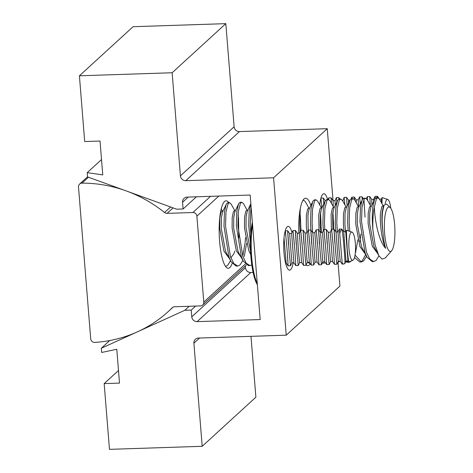 <?xml version="1.0" encoding="UTF-8"?>
<svg xmlns="http://www.w3.org/2000/svg" width="473" height="473" viewBox="0 0 473 473"><rect width="100%" height="100%" fill="white"/><g stroke="black" fill="none" stroke-linecap="round" stroke-linejoin="round"><path stroke-width="0.71" d="M82.012 183.14A3.819 3.636 -132.4 0 0 78.494 186.995L90.704 338.798A3.819 3.636 -132.4 0 0 94.831 342.405A129.892 123.743 -132.4 0 0 168.453 311.376A129.892 123.743 -132.4 0 0 172.207 307.781A3.819 3.636 47.6 0 1 174.596 306.758L200.375 305.913A3.819 3.636 -132.4 0 0 203.786 302.058L196.874 216.143A3.819 3.636 -132.4 0 0 192.86 212.525L167.081 213.37A3.819 3.636 47.6 0 1 164.545 212.513A129.892 123.743 -132.4 0 0 82.012 183.14L88.463 177.239M232.16 263.455A33.731 7.946 -91.9 0 1 228.282 268.262A33.731 7.946 -91.9 0 1 219.608 241.466A33.731 7.946 -91.9 0 1 226.064 200.83A33.731 7.946 -91.9 0 1 228.766 202.657M293.201 262.817A21.894 5.156 -91.9 0 1 289.612 270.142A21.894 5.156 -91.9 0 1 283.983 252.753A21.894 5.156 -91.9 0 1 288.175 226.378A21.894 5.156 -91.9 0 1 292.012 232.598M306.137 264.939A33.731 7.946 88.1 0 0 307.846 265.649A33.731 7.946 88.1 0 0 310.353 263.763M199.565 338.029L193.9 343.209L202.196 446.305L109.464 449.35L104.172 383.603L118.492 370.507M104.172 383.603L119.503 383.1L116.778 349.251L101.665 352.474L101.328 348.24L109.742 340.542M188.219 197.075L182.56 202.255L183.098 208.977L176.666 209.19L87.54 176.908L87.203 172.669L101.518 159.578M172.137 72.753L225.828 23.65L133.096 26.695L79.405 75.798L172.137 72.753L180.432 175.855L234.123 126.752L225.828 23.65M193.9 343.209A5.091 4.848 47.6 0 1 198.441 338.065L286.23 335.186L273.565 177.795L185.783 180.674A5.091 4.848 47.6 0 1 180.432 175.855M87.203 172.669L102.753 174.892L100.028 141.037L84.697 141.539L79.405 75.798M182.56 202.255A5.091 4.848 47.6 0 1 187.101 197.111L250.158 195.042L260.18 319.559L197.123 321.628A5.091 4.848 47.6 0 1 191.772 316.809L191.234 310.087L184.801 310.294L101.328 348.24M202.196 446.305L255.881 397.202L250.986 336.338M234.123 126.752A5.091 4.848 -132.4 0 0 239.468 131.571L185.783 180.674M273.565 177.795L327.257 128.691L239.468 131.571M327.257 128.691L333.045 200.623M338.012 262.397L339.921 286.082L286.23 335.186M191.772 316.809L245.463 267.706L245.321 265.968M245.463 267.706A5.091 4.848 -132.4 0 0 250.808 272.525L197.123 321.628M253.073 272.448L250.808 272.525M319.754 204.957A21.894 5.156 -91.9 0 1 323.875 193.729A21.894 5.156 -91.9 0 1 327.558 199.411M310.856 205.501A33.731 7.946 88.1 0 0 305.635 198.222A33.731 7.946 88.1 0 0 298.835 233.201M184.801 310.294L189.188 306.279M191.234 310.087L195.621 306.072M183.098 208.977L196.407 196.803M391.62 250.773L385.264 257.974L382.036 259.115L378.767 255.668L375.113 244.866L372.872 229.813A31.821 7.497 -91.9 0 1 374.362 207.032C374.669 219.839 378.802 241.567 385.755 248.384A23.555 5.552 -91.9 0 1 383.029 232.982C381.93 225.213 381.622 218.443 382.107 212.673L383.248 206.855L384.058 205.152L386.607 204.011L390.201 207.576A22.278 5.25 88.1 0 0 385.436 213.477A22.278 5.25 88.1 0 0 385.424 240.26A22.278 5.25 88.1 0 0 391.62 250.773A22.278 5.25 88.1 0 0 393.838 244.961A22.278 5.25 88.1 0 0 394.506 223.191A22.278 5.25 88.1 0 0 390.201 207.576M385.755 248.384C381.758 240.834 379.517 222.227 380.558 212.72L381.829 206.66L382.716 205.873L383.727 205.844M378.772 255.668L373.865 246.273L369.661 223.599L369.744 213.075L370.885 207.263L374.894 198.885L376.266 197.815L377.809 197.767L379.541 199.281L383.207 205.861M377.33 253.073L372.322 246.321L368.118 223.646L368.195 213.128L369.466 207.068L370.353 206.281L371.364 206.246M378.908 255.911L376.047 260.481L373.717 261.581L372.168 261.628L367.06 257.247L361.502 246.675L357.298 224.001L357.375 213.483L358.522 207.665L362.531 199.287L363.903 198.222L365.446 198.169L367.178 199.683L370.844 206.263M364.961 253.481L359.953 246.729L355.749 224.054L355.832 213.536L357.103 207.476L357.99 206.689L359.001 206.654M360.923 233.928L359.906 241.585M345.574 231.652L344.935 224.409L345.012 213.891L346.159 208.073L349.795 200.375L351.534 198.625L353.083 198.577L354.815 200.091L358.481 206.671M344.037 231.77L343.386 224.462L343.469 213.938L344.74 207.878L345.627 207.091L346.638 207.062M332.891 229.239L332.649 214.293L333.79 208.481L337.805 200.103L339.171 199.032L340.72 198.979L342.452 200.493L346.112 207.079M331.396 229.777L331.106 214.346L332.371 208.286L333.264 207.499L334.275 207.464M320.854 232.533L320.203 225.219L320.286 214.701L321.427 208.883L325.069 201.185L326.808 199.44L328.351 199.387L330.089 200.901L333.749 207.481M319.044 230.339L318.737 214.748L320.008 208.688L320.895 207.901L321.906 207.872M308.213 230.54L307.923 215.109L309.064 209.291L313.073 200.913L314.444 199.843L315.988 199.795L317.72 201.309L321.386 207.889M306.936 232.917L306.297 225.68L306.374 215.156L307.645 209.096L308.532 208.309L309.543 208.274M299.858 213.146L300.32 215.611L300.988 230.286M250.56 251.187L246.019 227.655L246.102 217.137L247.243 211.319L250.885 203.621M250.743 254.575L248.68 250.377L244.476 227.708L244.553 217.184L245.824 211.124L246.711 210.337L247.722 210.308M251.79 265.04L248.526 265.684L243.418 261.303L239.303 253.912L237.86 250.731L233.656 228.063L233.733 217.539L234.88 211.721L238.889 203.343L240.26 202.278L241.804 202.225L243.536 203.739L247.202 210.319M238.037 215.174L238.498 217.639L238.824 237.937M241.319 257.537L236.311 250.785L232.107 228.11L232.19 217.592L233.461 211.532L234.348 210.745L235.359 210.71M242.903 260.381L240.042 264.945L237.706 266.039L236.163 266.092L231.049 261.711L225.497 251.139L221.293 228.465L221.37 217.947L222.517 212.129L226.526 203.751L227.891 202.681L229.44 202.633L231.173 204.147L234.839 210.727M228.956 257.939L223.948 251.193L219.744 228.518L219.827 217.994L221.092 211.934L221.985 211.147L222.996 211.118M231.256 257.98L230.913 257.968M234.892 251.086L233.727 254.048L230.824 257.732M383.029 232.982C382.042 225.006 381.882 217.941 382.556 211.798L384.058 205.152M372.872 229.813C372.121 221.175 372.103 213.595 372.819 207.085L374.527 199.565M374.362 207.032L376.443 198.831L377.809 197.767M231.049 261.711L228.932 256.833L223.977 226.177L224.45 211.951L226.153 204.431M237.706 266.039L233.875 263.632L230.481 256.78L225.526 226.124L225.993 211.898L228.069 203.697L229.44 202.633M243.418 261.303L241.295 256.425L236.34 225.769L236.813 211.543L238.522 204.023M245.511 237.688L245.162 242.43L242.785 256.206M250.075 265.637L246.238 263.23L242.844 256.372L237.889 225.722L238.357 211.496L240.438 203.295L241.804 202.225M246.616 243.376L244.222 256.52M250.418 242.815L248.709 225.367L249.176 211.141L250.856 203.68M250.779 233.828L250.252 225.314L250.72 211.088L251.193 207.866M300.166 231.457L299.711 223.694L300.29 208.546M302.886 200.511L303.625 200.197L305.357 201.711L309.023 208.291M310.974 230.96L310.53 223.339L310.998 209.113L312.706 201.593M312.677 232.58L312.074 223.286L312.541 209.06L314.622 200.859L315.988 199.795M320.558 212.259L321.362 232.491M323.349 230.694L322.893 222.931L323.361 208.705L325.069 201.185M324.797 229.506L324.437 222.878L324.91 208.652L326.985 200.457L328.351 199.387M332.921 211.851L333.808 229.21M335.86 231.823L335.256 222.523L335.724 208.297L337.432 200.777M337.42 231.936L336.8 222.476L337.273 208.25L339.348 200.049L340.72 198.979M348.163 230.794L347.62 222.121L348.093 207.895L349.795 200.375M349.766 231.338L349.169 222.068L349.636 207.842L351.711 199.641L353.083 198.577M357.89 239.728L355.501 252.872M367.06 257.247L364.937 252.369L359.983 221.713L360.456 207.487L362.164 199.967M373.717 261.581L369.88 259.169L366.486 252.316L361.532 221.666L361.999 207.44L364.08 199.239L365.446 198.169M230.54 260.783L227.679 265.347L225.574 266.429M310.282 263.662L307.545 262.397M309.756 262.887L309.023 262.284M325.536 262.864L322.178 263.219M324.259 263.201L322.432 262.686M332.939 262.125L332.206 261.522M339.33 261.315L337.71 262.545M349.263 261.77L348.211 262.308M351.888 260.682L348.985 262.391L345.615 261.924M348.985 262.391L346.183 261.126M365.629 254.675L362.141 260.936L360.574 261.906M366.528 256.295L363.684 260.883L361.348 261.983L359.805 262.036L354.691 257.649M361.348 261.983L355.04 255.118M285.55 263.065L286.141 263.018L284.025 237.937M347.968 260.99L345.71 231.652L343.735 231.794L345.988 261.143L344.835 263.55L343.966 263.964A17.566 4.139 88.1 0 1 343.605 264.04A17.566 4.139 88.1 0 1 342.168 263.053L339.36 229.033L341.825 229.157C342.618 232.432 343.392 239.237 344.143 249.578C345.018 259.458 345.166 264.1 344.586 263.485M352.941 260.245L348.631 261.965L347.2 249.265L346.366 230.28L352.013 232.101A14.137 3.329 88.1 0 0 349.009 249.088A14.137 3.329 88.1 0 0 352.941 260.245A14.137 3.329 88.1 0 0 355.353 243.282A14.137 3.329 88.1 0 0 352.013 232.101M342.168 263.053L342.18 264.088L340.229 261.238L339.052 249.413L337.982 231.906L339.36 229.033M340.235 261.244L338.26 261.398L336.007 232.048L334.068 229.204L331.632 229.281L330.255 232.154L332.501 261.492L334.452 264.342L336.888 264.259L335.499 250.205C334.015 228.039 333.441 220.891 334.884 243.276M333.022 243.341L331.65 229.642L333.636 250.27L334.452 264.342M330.538 261.64L328.28 232.302L326.34 229.458L323.904 229.535L322.527 232.409L324.774 261.746L322.805 261.906L320.552 232.556L322.533 232.403M325.294 243.589L323.922 229.896L325.909 250.524L326.725 264.596L329.161 264.513L327.771 250.459C326.287 228.293 325.714 221.145 327.156 243.53M317.566 243.843L316.195 230.15L318.181 250.773L318.997 264.85L321.433 264.768L320.044 250.714C318.56 228.548 317.986 221.399 319.429 243.784M314.805 232.657L312.824 232.805L315.077 262.16L317.052 262.007L314.799 232.663L316.177 229.789L318.613 229.712L320.558 232.55M309.839 244.098L308.467 230.404L310.454 251.027L311.269 265.105L313.705 265.022L312.316 250.968C310.832 228.802 310.258 221.654 311.701 244.038M309.33 262.261L307.072 232.917L308.449 230.044L310.885 229.961L312.83 232.805M311.269 265.099L309.318 262.249L307.349 262.409L306.912 259.08L305.097 233.059L307.078 232.911M302.111 244.352L300.739 230.658L302.726 251.281L303.542 265.359L305.978 265.276L304.588 251.222C303.104 229.05 302.531 221.908 303.973 244.293M299.35 233.165L297.369 233.313L298.433 250.832L299.622 262.663L301.597 262.515L299.344 233.171L300.722 230.298L303.158 230.215M294.383 244.606L293.012 230.907L294.998 251.535L295.814 265.607L298.25 265.53L296.861 251.476C295.377 229.304 294.803 222.162 296.246 244.547M293.875 262.763L291.616 233.426L292.994 230.552L295.43 230.469L297.375 233.313M291.9 262.911L289.642 233.567L287.702 230.723L285.207 230.925M286.135 263.012L288.087 265.861L290.523 265.785L289.133 251.731C287.643 229.559 287.076 222.416 288.518 244.795M342.18 264.088L343.605 264.04M285.804 235.4C284.468 223.835 285.846 235.66 287.271 251.79C288.323 268.847 288.382 270.136 287.436 255.657M341.825 229.157A17.566 4.139 88.1 0 0 339.803 233.65M295.814 265.607L293.863 262.757M322.811 261.894L321.433 264.768M329.161 264.513L330.532 261.652L332.501 261.492M345.994 261.131L347.962 260.99L348.631 261.965M285.822 264.094A17.613 4.151 88.1 0 0 286.195 263.094M381.516 202.828L381.409 199.003L382.149 197.566L387.712 199.452A14.137 3.329 88.1 0 0 385.182 203.697M377.838 197.761L377.495 196.301L378.873 198.317M382.03 203.745L382.066 197.631M373.7 201.309L373.682 199.257L371.707 199.399L369.768 196.555L370.324 205.335M371.914 205.087L371.707 199.399M373.682 199.257L375.054 196.384L375.237 198.424M366.386 198.601L367.326 196.632L367.71 200.641M365.038 217.166L363.979 199.653M362.247 199.795L362.04 196.809L363.199 198.506M358.522 206.671L358.227 199.76L359.598 196.886L360.296 203.916M356.299 202.763L356.252 199.902L354.312 197.064L354.49 199.565M351.108 198.737L351.871 197.14L351.995 198.613M348.571 202.976L348.524 200.156L349.961 200.049M347.135 206.003L346.585 197.318L348.53 200.156M342.748 201.025L344.143 197.395L344.888 204.88M338.975 199.062L338.857 197.566L339.845 199.009M335.215 205.471L335.044 200.522L336.415 197.649L336.841 202.036M333.299 206.671L333.069 200.664L331.13 197.82L331.49 203.431M327.972 199.399L328.688 197.903L328.824 199.488M323.78 203.916L323.402 198.081L325.264 200.8M390.816 208.339A14.137 3.329 88.1 0 0 387.712 199.452M320.901 198.276L321.93 207.824M377.519 196.508A17.566 4.139 88.1 0 0 376.538 197.809M164.545 212.513L170.587 206.985M192.86 212.525L210.562 196.342M173.077 207.889L167.081 213.37M218.816 196.07L196.874 216.143M203.786 302.058L245.345 264.046M252.552 224.752A38.348 9.034 88.1 0 0 251.666 257.07A38.348 9.034 88.1 0 0 257.271 283.445M257.371 284.699A37.964 8.946 -91.9 0 1 252.34 222.156M173.059 307.16L168.453 311.376M87.535 176.825L79.624 184.056M246.409 264.981L202.651 304.996M303.063 200.215L303.625 200.197M366.102 257.259L366.545 256.319M221.222 208.889L222.47 211.135M343.741 231.794L341.796 228.95M345.71 231.652L346.366 230.28M337.988 231.894L336.007 232.048M330.26 232.148L328.28 232.302M305.103 233.059L303.158 230.221M291.622 233.414L289.642 233.567M293.869 262.769L291.894 262.917L290.523 265.785M299.622 262.663L298.25 265.53M301.591 262.503L303.542 265.353M307.349 262.409L305.978 265.276M315.077 262.154L313.705 265.022M317.046 262.001L318.997 264.85M324.774 261.746L326.725 264.596M338.26 261.398L336.888 264.259M257.389 284.876L254.084 276.64L251.63 263.845L250.483 249.07L250.672 235.43L252.334 222.056M381.409 198.991L379.464 199.139M358.227 199.754L356.252 199.902M342.771 200.262L342.334 200.292M335.044 200.511L333.069 200.664M328.694 197.903L331.13 197.82M336.421 197.649L338.857 197.566M344.149 197.395L346.585 197.312M351.877 197.14L354.312 197.064M359.604 196.886L362.04 196.809M367.332 196.632L369.768 196.555M320.966 198.157L323.402 198.075M375.059 196.378L377.495 196.301"/></g></svg>
